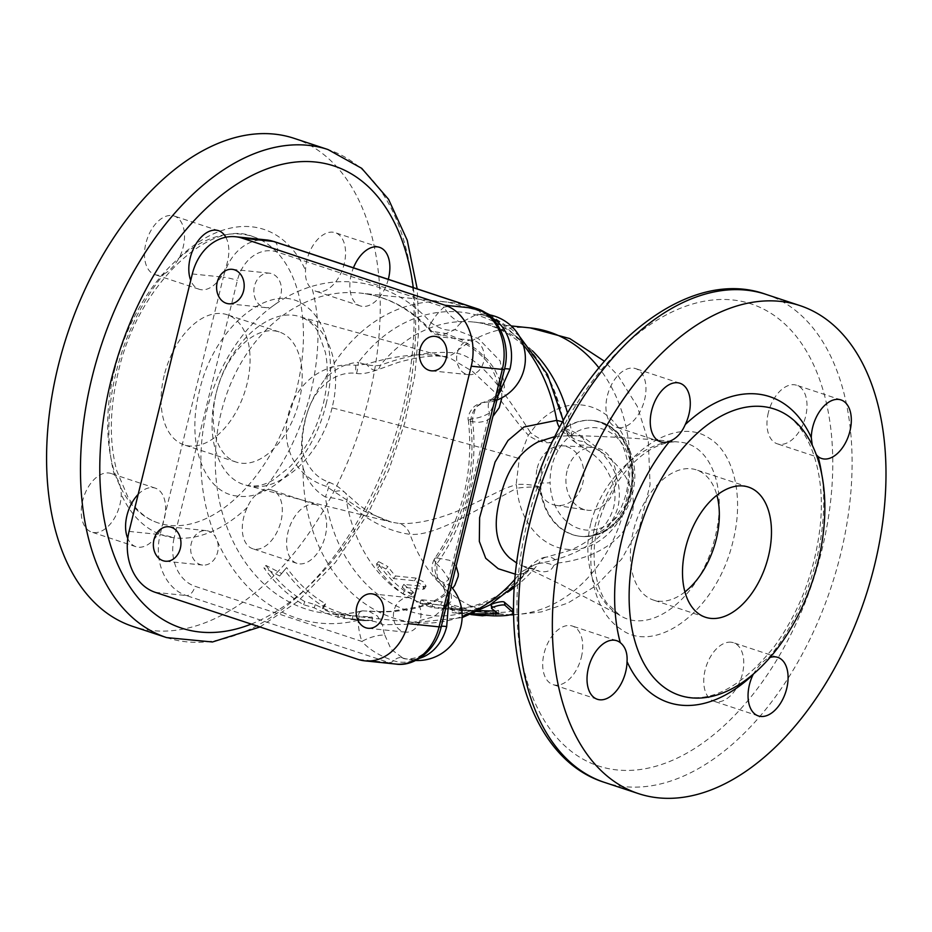 <?xml version="1.0" encoding="UTF-8"?>
<svg xmlns="http://www.w3.org/2000/svg" width="932" height="932" viewBox="0 0 932 932"><rect width="100%" height="100%" fill="white"/><g stroke="black" fill="none" stroke-linecap="round" stroke-linejoin="round"><path stroke-width="0.7" stroke-dasharray="4.66 3.5" d="M567.064 470.951A31.537 25.059 -84.1 0 0 586.799 510.13A31.537 25.059 -84.1 0 0 615.982 481.471A31.537 25.059 -84.1 0 0 593.276 447.442A31.537 25.059 -84.1 0 0 567.064 470.951M537.228 468.144A29.929 23.778 95.9 0 1 562.113 445.822A29.929 23.778 95.9 0 1 583.653 478.128A29.929 23.778 95.9 0 1 555.961 505.33A29.929 23.778 95.9 0 1 537.228 468.144M279.658 575.988L263.896 567.786A164.498 130.678 -84.1 0 0 303.587 604.74L314.142 607.792A164.498 130.678 -84.1 0 0 344.106 618.335L372.241 620.502L363.538 620.724L352.389 619.197A164.498 130.678 95.9 0 1 322.425 608.643L324.301 606.883A164.498 130.678 95.9 0 1 284.598 569.93L279.658 575.988L281.627 573.506L265.97 565.444L263.896 567.786M265.97 565.444A161.073 127.952 -84.1 0 0 304.846 601.629L315.296 604.623A161.073 127.952 -84.1 0 0 344.642 614.957L372.276 617.077L363.899 617.31L352.925 615.807A161.073 127.952 95.9 0 1 323.579 605.485L325.548 603.773A161.073 127.952 95.9 0 1 286.672 567.588L284.598 569.93M286.672 567.588L281.627 573.506M325.548 603.773L324.301 606.883M323.579 605.485L322.425 608.643M352.925 615.807L352.389 619.197M359.135 616.448L358.599 619.838M372.276 617.077L372.241 620.502M338.433 614.316L337.897 617.695M344.642 614.957L344.106 618.335M315.296 604.623L314.142 607.792M304.846 601.629L303.587 604.74M385.871 568.998L376.575 563.86L377.588 568.147A147.361 117.059 -84.1 0 0 403.008 593.801L413.435 597.214L411.292 594.663A147.361 117.059 95.9 0 1 402.135 587.172L422.837 589.315L424.375 588.919L421.299 584.364L414.344 580.729L393.642 578.597A147.361 117.059 95.9 0 1 385.871 568.998L387.922 566.621L378.683 561.612L379.639 565.771A143.936 114.345 -84.1 0 0 404.465 590.83L414.81 594.162L412.748 591.68A143.936 114.345 95.9 0 1 403.812 584.376L424.514 586.519L426.075 586.112L423.081 581.661L416.208 578.131L395.506 575.988A143.936 114.345 95.9 0 1 387.922 566.621M395.506 575.988L393.642 578.597M403.812 584.376L402.135 587.172M470.788 614.538A147.361 117.059 95.9 0 1 451.065 609.563L431.796 607.571L419.948 603.26L421.404 603.016L440.673 605.008L459.348 610.413A147.361 117.059 -84.1 0 0 482.333 615.784M422.534 599.835L421.054 600.08L432.681 604.286L451.95 606.278A143.936 114.345 -84.1 0 0 474.4 611.52A143.936 114.345 -84.1 0 0 474.516 611.532L482.799 612.394A143.936 114.345 95.9 0 1 482.683 612.382A143.936 114.345 95.9 0 1 460.233 607.128L441.803 601.827L422.534 599.835L421.404 603.016M485.234 615.97L485.479 612.557L482.799 612.394L482.45 615.796M451.95 606.278L451.065 609.563M472.547 613.804L455.888 613.046L470.963 614.456M452.148 612.662L455.888 613.046L456.249 609.644L452.486 609.26L452.137 612.662L457.67 613.233M512.763 609.388C512.379 611.683 505.866 612.685 493.203 612.417L456.249 609.644L479.444 610.67M494.612 611.019L498.562 610.577L491.199 605.357L491.747 608.666M498.841 614.013L498.597 610.623L498.806 613.967M493.645 391.184L472.606 371.46L451.368 358.843L440.813 355.849C419.423 352.96 394.62 355.733 366.404 364.144A20.562 8.947 -113.3 0 0 377.145 369.946A20.562 8.947 -113.3 0 0 380.233 365.321C408.03 355.069 432.821 350.921 454.63 352.89C480.912 355.861 506.204 395.215 530.588 432.658A72.533 57.621 95.9 0 1 621.842 432.972A72.533 57.621 95.9 0 1 594.639 543.717A72.533 57.621 95.9 0 1 516.957 488.182A20.562 2.901 175.2 0 1 540.094 487.238L540.513 482.869A6.85 0.652 178.7 0 0 550.113 482.776A51.4 40.833 -84.1 0 0 604.39 526.557A51.4 40.833 -84.1 0 0 624.044 446.545A51.4 40.833 -84.1 0 0 558.023 450.54A6.85 2.004 29.5 0 0 549.484 446.335A58.262 46.285 95.9 0 1 592.915 420.507A58.262 46.285 95.9 0 1 632.956 483.219A58.262 46.285 95.9 0 1 580.916 536.413A58.262 46.285 95.9 0 1 540.513 482.869C540.677 469.658 543.671 457.484 549.484 446.335L551.045 442.642A20.562 9.856 26.7 0 1 528.293 435.221A20.562 3.786 -42.7 0 1 530.588 432.658A20.562 6.85 33.4 0 0 551.045 442.642A58.262 46.285 -84.1 0 1 592.263 420.448A58.262 46.285 -84.1 0 1 632.304 483.16A58.262 46.285 -84.1 0 1 580.275 536.343C608.631 538.754 630.393 504.795 628.319 469.274C627.422 457.81 624.393 447.873 619.256 439.45C613.338 430.584 607.571 423.279 592.263 420.448L592.915 420.507C618.79 422.569 637.861 452.428 634.436 482.578C632.409 501.276 624.848 516.06 611.742 526.93C602.328 534.234 592.053 537.391 580.916 536.413L580.275 536.343A58.262 46.285 -84.1 0 1 540.094 487.238A20.562 5.988 -178 0 0 516.177 484.547L519.275 458.567L528.293 435.221L520.009 425.749L493.622 391.184M366.404 364.144L355.779 365.286C283.689 358.226 257.768 463.775 326.072 486.259L362.909 510.608L391.452 522.13L399.63 523.539A20.562 16.566 92.8 0 1 410.057 534.351C436.572 536.401 478.442 508.196 516.957 488.182A20.562 6.023 -107.2 0 1 516.177 484.547L504.562 488.624M332.048 407.843C320.433 458.113 276.396 495.3 245.92 485.141L245.85 485.129C218.705 478.559 204.772 437.423 215.863 394.586C227.326 344.269 269.697 305.812 300.5 316.927L300.558 316.95C327.435 324.045 343.081 364.995 332.048 407.843C396.799 424.386 459.208 441.302 519.275 458.567M399.63 523.539C418.153 524.18 439.927 518.973 464.963 507.928L504.573 488.636M272.33 306.372L275.697 303.96A17.312 13.759 -84.1 0 0 281.045 285.402A17.312 13.759 -84.1 0 0 269.441 273.181A17.312 13.759 -84.1 0 0 254.18 287.51A17.312 13.759 -84.1 0 0 263.546 307.129A17.312 13.759 -84.1 0 0 265.876 307.63A17.312 13.759 -84.1 0 0 272.33 306.372A171.348 136.119 95.9 0 0 215.642 537.135A17.312 13.759 -84.1 0 0 206.205 530.623A17.312 13.759 -84.1 0 0 190.745 546.432A17.312 13.759 -84.1 0 0 202.64 565.072A17.312 13.759 -84.1 0 0 217.599 552.198A17.312 13.759 -84.1 0 0 217.412 541.236L215.642 537.135M457.449 364.062L459.22 368.175A17.312 13.759 -84.1 0 0 468.656 374.676A17.312 13.759 -84.1 0 0 484.127 358.867A17.312 13.759 -84.1 0 0 472.221 340.227A17.312 13.759 -84.1 0 0 457.262 353.1A17.312 13.759 -84.1 0 0 457.449 364.062A171.348 136.119 95.9 0 1 459.22 368.175M402.542 598.927L399.176 601.338A17.312 13.759 -84.1 0 0 393.817 619.897A17.312 13.759 -84.1 0 0 405.42 632.129A17.312 13.759 -84.1 0 0 420.682 617.799A17.312 13.759 -84.1 0 0 411.315 598.169A17.312 13.759 -84.1 0 0 408.985 597.68A17.312 13.759 -84.1 0 0 402.542 598.927A171.348 136.119 95.9 0 1 399.176 601.338M275.697 303.96A171.348 136.119 95.9 0 1 431.143 322.845A10.275 5.056 -41.7 0 0 429.675 330.324A10.275 5.056 -41.7 0 1 431.143 322.845C440.265 329.182 448.199 331.431 454.967 329.602L478.605 338.77L500.181 361.022L504.562 387.328L491.665 401.739L486.155 402.111A44.55 35.393 -84.1 0 0 494.589 398.64A17.137 8.994 59.6 0 0 491.211 399.28C493.016 398.721 495.16 396.193 497.641 391.72L504.48 369.13A17.137 1.794 13.8 0 0 504.48 369.223C500.705 387.63 495.719 402.228 489.521 412.993A61.687 49 95.9 0 1 472.408 418.783A10.275 1.736 173 0 0 468.412 420.67A10.275 1.736 173 0 0 470.52 421.45L470.52 421.462C472.07 409.777 477.289 403.335 486.155 402.111L483.358 402.414L475.856 407.179L472.408 418.771A10.275 1.736 173 0 0 468.412 420.67A10.275 1.736 173 0 0 470.52 421.462A161.073 127.952 -84.1 0 1 436.992 557.942A10.275 3.658 35.8 0 0 434.615 558.606A10.275 3.658 35.8 0 0 436.735 563.988L437.341 579.401L450.785 586.251L450.144 584.97L449.469 587.358C448.898 588.849 445.834 595.21 431.143 602.375L418.689 606.86L390.892 611.299C380.442 611.776 372.8 611.59 367.954 610.728L377.483 616.087L382.47 624.755A44.55 35.393 -84.1 0 0 384.846 635.158A17.137 5.242 161 0 0 361.907 641.461A61.687 49 95.9 0 1 358.086 620.281A10.275 6 -104.1 0 1 361.802 610.949A10.275 6 -104.1 0 1 361.837 610.938A10.275 6 -104.1 0 1 363.061 610.856L361.849 610.949A10.275 6 -104.1 0 1 363.061 610.856L382.714 611.986L395.191 611.392L412.969 608.817L427.811 604.623L437.271 600.429L446.708 594.243L452.603 588.407M501.859 397.801L501.567 387.467L499.482 379.394L494.228 368.548L487.879 360.008L476.671 349.453L461.853 339.982L445.496 333.435L431.737 331.279A10.275 5.056 -41.7 0 1 429.687 330.324C431.551 333.155 435.559 334.856 441.71 335.427L431.737 331.279A10.275 5.056 -41.7 0 1 429.687 330.336C409.754 308.41 386.594 296.003 360.218 293.079A161.073 127.952 -84.1 0 0 216.364 440.125A161.073 127.952 -84.1 0 0 327.074 613.501A161.073 127.952 -84.1 0 0 363.061 610.856M449.189 594.348L447.5 590.317A44.55 35.393 -84.1 0 0 441.919 582.209C434.755 576.454 433.112 568.369 436.992 557.953A10.275 3.67 35.8 0 0 434.603 558.618A10.275 3.67 35.8 0 0 436.735 563.988A61.687 49 95.9 0 1 448.653 579.378C448.956 592.67 446.486 608.433 441.244 626.665A47.695 37.886 95.9 0 1 393.642 660.73C379.907 656.058 369.328 649.639 361.907 641.461L194.986 586.275A10.275 6.151 -71.7 0 1 186.342 595.56A50.06 39.773 95.9 0 1 160.129 534.607A10.275 1.072 -166.2 0 1 174.156 537.846A39.785 31.606 -84.1 0 0 194.986 586.275M447.5 590.317A17.137 6.675 -27.7 0 1 443.842 588.418L437.341 579.401C431.295 573.413 430.386 566.481 434.603 558.618L434.603 558.618C462.517 518.285 473.782 472.314 468.412 420.682M451.1 586.601A44.55 44.55 0 0 0 450.785 586.251L451.542 601.105L434.056 616.681L406.294 624.312L382.481 624.755C376.994 621.353 368.862 619.862 358.098 620.281A10.275 6 -104.1 0 1 361.837 610.938L361.837 610.949M456.132 566.085L452.428 562.089L449.341 560.249L436.992 557.953M443.842 588.418A17.137 6.675 -27.7 0 1 443.83 588.407A17.137 6.675 -27.7 0 1 448.653 579.378L489.521 412.993A17.137 8.994 59.6 0 1 491.211 399.28L483.358 402.414C484.279 401.867 476.229 404.674 475.798 405.548C472.501 406.865 466.489 416.313 468.423 420.658L468.423 420.658M470.52 421.45L478.827 422.312L483.393 421.579L487.285 420.157L492.9 416.394M523.167 344.654A161.073 127.952 -84.1 0 0 447.977 302.154A161.073 127.952 -84.1 0 0 324.849 379.196C305.277 405.956 298.019 435.524 303.063 467.887A161.073 127.952 -84.1 0 0 414.822 622.588A161.073 127.952 -84.1 0 0 462.144 616.436M515.513 574.228L518.821 574.741A20.562 16.555 98 0 1 532.813 568.718A20.562 16.555 98 0 1 538.964 571.2L521.815 565.724L516.806 563.091M461.724 322.216A17.137 7.98 -130.6 0 1 444.016 307.176C453.977 305.102 465.814 306.43 479.514 311.16A17.137 10.252 108.3 0 0 483.871 315.377A17.137 10.252 108.3 0 0 486.912 315.622L476.986 314.154L461.724 322.216A44.55 35.393 -84.1 0 0 454.967 329.602L441.721 335.427C444.075 334.716 451.018 336.953 462.563 342.161C476.031 349.989 485.199 357.946 490.069 366.031C498.585 379.557 498.084 388.306 497.572 391.568C497.175 398.616 491.152 403.032 491.665 401.739M555.157 436.514L572.283 435.547A20.562 16.45 93.4 0 1 571.526 435.524A20.562 16.45 93.4 0 1 559.573 427.753M572.283 435.547C580.321 435.827 584.294 437.807 584.178 441.488A20.562 19.269 -173.6 0 1 563.988 425.248L562.695 421.858M584.178 441.488L587.416 444.482A20.562 14.586 117.8 0 1 577.782 444.016L593.23 454.525C602.666 461.899 609.505 472.489 613.757 486.271C615.435 492.772 615.4 499.762 613.664 507.253C611.497 514.965 607.85 521.734 602.724 527.547C591.773 538.999 579.995 546.851 567.413 551.115L546.292 557.138M563.965 426.099L567.53 435.023L571.281 439.426L577.77 444.005A20.562 14.586 117.8 0 1 571.316 430.759C566.12 429.372 563.674 427.532 563.988 425.248A152.499 121.148 -84.1 0 0 479.188 315.843A152.499 121.148 -84.1 0 0 358.471 362.315C366.789 365.251 374.047 366.253 380.233 365.321A143.936 114.345 -84.1 0 1 473.596 322.041C487.11 323.404 500.018 328.297 512.32 336.685C521.571 343.046 529.982 351.317 537.554 361.5C550.696 379.324 559.503 400.865 563.965 426.122L563.988 425.248M587.416 444.482C611.229 454.851 639.201 480.679 632.234 513.579C623.147 546.035 585.401 560.027 558.315 562.94A20.562 13.537 -100.9 0 0 546.303 557.126M546.292 557.126A20.562 13.537 -100.9 0 0 538.754 563.312C566.738 558.909 607.629 543.612 618.091 506.565C625.954 469.041 595.466 441.931 571.316 430.759A143.936 114.345 -84.1 0 0 567.553 413.179M558.315 562.94L553.725 565.491A20.562 17.37 -161.4 0 0 528.607 569.254L529.9 566.703L538.754 563.312A143.936 114.345 -84.1 0 1 514.406 587.393M515.035 579.203A161.073 127.952 -84.1 0 0 518.821 574.741L526.93 572.295L528.607 569.254A152.499 121.148 -84.1 0 1 406.841 610.367A152.499 121.148 -84.1 0 1 325.373 497.036C314.585 490.558 307.141 480.842 303.063 467.887M553.725 565.491C551.604 570.873 546.688 572.772 538.964 571.2M590.783 523.458C581.079 563.615 596.655 602.911 619.78 615.306L619.897 615.376C652.074 636.102 701.819 595.35 715.135 536.914C727.764 488.158 710.452 443.679 678.787 442.071L678.764 442.071C648.02 437.982 603.167 474.842 590.783 523.458M335.101 491.618A20.562 11.068 135.3 0 1 345.248 492.83A20.562 11.068 135.3 0 1 346.657 502.033C341.298 499.575 334.204 497.909 325.373 497.036A20.562 2.097 112 0 0 329.194 482.182A20.562 2.097 112 0 0 326.072 486.259M355.779 365.286A20.562 1.445 -85.4 0 0 356.28 373.406A20.562 1.445 -85.4 0 0 358.471 362.315C345.854 363.235 334.646 368.851 324.849 379.184M510.794 614.701A143.936 114.345 -84.1 0 1 500.379 614.211A143.936 114.345 -84.1 0 1 410.057 534.351C388.493 531.391 367.359 520.627 346.657 502.033A143.936 114.345 -84.1 0 0 443.982 608.375A143.936 114.345 -84.1 0 0 507.392 592.286M731.072 642.206A30.838 18.454 108.3 0 0 708.739 660.019A30.838 18.454 108.3 0 0 714.063 701.283A30.838 18.454 108.3 0 0 741.278 677.797A30.838 18.454 108.3 0 0 733.437 642.719A30.838 18.454 108.3 0 0 731.072 642.206M768.352 412.62A30.838 18.454 108.3 0 0 773.746 441.896A30.838 18.454 108.3 0 0 777.3 443.83A30.838 18.454 108.3 0 0 804.502 420.344A30.838 18.454 108.3 0 0 796.674 385.265A30.838 18.454 108.3 0 0 768.352 412.62M618.627 427.683A30.838 18.454 108.3 0 0 640.96 409.87A30.838 18.454 108.3 0 0 635.624 368.606A30.838 18.454 108.3 0 0 608.421 392.104A30.838 18.454 108.3 0 0 616.262 427.171A30.838 18.454 108.3 0 0 618.627 427.683M581.347 657.27A30.838 18.454 108.3 0 0 575.953 627.993A30.838 18.454 108.3 0 0 572.399 626.059A30.838 18.454 108.3 0 0 545.185 649.546A30.838 18.454 108.3 0 0 553.025 684.624A30.838 18.454 108.3 0 0 581.347 657.27M313.944 504.282A30.838 18.454 -71.7 0 1 316.309 504.783A30.838 18.454 -71.7 0 1 324.15 539.861A30.838 18.454 -71.7 0 1 296.947 563.359A30.838 18.454 -71.7 0 1 291.611 522.083A30.838 18.454 -71.7 0 1 313.944 504.282M388.295 279.332A30.838 18.454 -71.7 0 1 360.183 305.906A30.838 18.454 -71.7 0 1 356.618 303.96A30.838 18.454 -71.7 0 1 351.224 274.695A30.838 18.454 -71.7 0 1 353.449 267.81M225.824 237.241A30.838 18.454 -71.7 0 1 223.843 271.946A30.838 18.454 -71.7 0 1 201.51 289.759A30.838 18.454 -71.7 0 1 199.145 289.246A30.838 18.454 -71.7 0 1 190.734 280.357M138.169 494.379A30.838 18.454 -71.7 0 1 155.271 488.123A30.838 18.454 -71.7 0 1 158.824 490.069A30.838 18.454 -71.7 0 1 164.218 519.334A30.838 18.454 -71.7 0 1 135.909 546.7A30.838 18.454 -71.7 0 1 127.766 538.451M294.093 138.332A257.022 153.78 -71.7 0 1 359.414 430.642A257.022 153.78 -71.7 0 1 132.717 626.386M816.281 454.723L812.25 445.205M753.056 674.663C757.774 666.45 762.947 660.893 768.585 657.992A30.838 18.454 -71.7 0 1 770.042 657.468M684.938 591.902A68.537 41.008 -71.7 0 1 653.332 600.022A68.537 41.008 -71.7 0 1 633.445 530.658A68.537 41.008 -71.7 0 1 696.367 469.868A68.537 41.008 -71.7 0 1 716.906 495.23M262.824 490.756C256.218 493.284 251.034 498.841 247.295 507.427A30.838 18.454 108.3 0 0 252.63 548.703A30.838 18.454 108.3 0 0 279.833 525.205A30.838 18.454 108.3 0 0 271.993 490.127A30.838 18.454 108.3 0 0 262.824 490.756A161.073 96.369 -71.7 0 0 312.302 289.304A30.838 18.454 108.3 0 0 315.855 291.25A30.838 18.454 108.3 0 0 343.069 267.764A30.838 18.454 108.3 0 0 335.229 232.685A30.838 18.454 108.3 0 0 305.533 270.327C304.974 278.866 307.234 285.192 312.302 289.304M163.985 273.961C169.589 271.107 174.773 265.55 179.515 257.29A30.838 18.454 108.3 0 0 174.191 216.026A30.838 18.454 108.3 0 0 146.976 239.512A30.838 18.454 108.3 0 0 154.817 274.591A30.838 18.454 108.3 0 0 163.985 273.961A161.073 96.369 -71.7 0 0 116.092 372.299A161.073 96.369 -71.7 0 0 114.508 475.413A30.838 18.454 108.3 0 0 110.955 473.468A30.838 18.454 108.3 0 0 83.752 496.966A30.838 18.454 108.3 0 0 91.581 532.044A30.838 18.454 108.3 0 0 121.276 494.391C120.834 485.537 118.574 479.211 114.508 475.413M114.485 370.353A150.786 90.218 -71.7 0 1 252.922 236.612A150.786 90.218 -71.7 0 1 291.238 408.1A150.786 90.218 -71.7 0 1 158.242 522.945A150.786 90.218 -71.7 0 1 114.485 370.353M164.172 375.491A68.537 41.008 108.3 0 0 184.07 444.855A68.537 41.008 108.3 0 0 244.522 392.652A68.537 41.008 108.3 0 0 227.105 314.701A68.537 41.008 108.3 0 0 164.172 375.491M216.317 392.733A68.537 41.008 -71.7 0 1 279.239 331.943A68.537 41.008 -71.7 0 1 296.656 409.894A68.537 41.008 -71.7 0 1 236.204 462.097A68.537 41.008 -71.7 0 1 216.317 392.733M379.639 565.771L377.588 568.147M416.208 578.131L414.344 580.729M424.514 586.519L422.837 589.315M412.748 591.68L411.292 594.663M404.465 590.83L403.008 593.801M432.681 604.286L431.796 607.571M441.803 601.827L440.673 605.008M460.233 607.128L459.348 610.413M474.516 611.532L474.19 614.712M462.4 609.819L462.26 613.244M493.203 612.417L493.179 615.842M495.626 611.031L495.661 611.823M558.023 450.54C552.501 460.326 549.857 471.079 550.113 482.776M513.672 614.619A143.936 114.345 -84.1 0 0 620.293 522.549A143.936 114.345 -84.1 0 0 598.693 367.581M530.11 327.889A143.936 114.345 -84.1 0 0 454.63 352.89A20.562 16.683 -81.8 0 1 443.015 356.362A20.562 16.683 -81.8 0 1 442.933 356.35A20.562 16.683 -81.8 0 1 440.813 355.849M358.086 620.281A171.348 136.119 95.9 0 1 217.412 541.236M431.143 322.845A61.687 49 95.9 0 1 444.016 307.176L277.095 251.978A39.785 31.606 -84.1 0 0 237.392 280.392L174.156 537.846M431.737 331.268A161.073 127.952 -84.1 0 0 360.218 293.079L447.977 302.154L484.861 312.371M384.846 635.158L391.137 649.324L402.822 657.992A17.137 10.252 108.3 0 0 402.519 657.876L402.519 657.876A17.137 10.252 108.3 0 0 393.642 660.73A10.275 6.151 108.3 0 1 389.122 662.605L186.342 595.56L155.283 592.344M402.822 657.992A43.967 34.927 -84.1 0 0 419.68 658.225M472.408 418.783A171.348 136.119 95.9 0 1 436.735 563.988M494.589 398.64L497.828 396.321M504.48 369.13C511.179 344.863 498.201 318.651 483.871 315.377L476.986 314.154A44.55 44.55 0 0 1 488.007 314.562M491.513 317.602A43.967 34.927 -84.1 0 0 486.912 315.622M476.893 308.62A10.275 6.151 -71.7 0 1 479.514 311.16A47.695 37.886 95.9 0 1 504.48 369.223M274.113 241.574A10.275 6.151 -71.7 0 1 277.095 251.978M532.382 350.77A143.936 114.345 -84.1 0 0 473.596 322.041L511.19 325.932M765.964 294.361A257.022 153.78 -71.7 0 1 831.286 586.671A257.022 153.78 -71.7 0 1 604.588 782.426M527.85 519.741A243.31 145.578 108.3 0 0 698.359 746.066A243.31 145.578 108.3 0 0 798.34 339.038A243.31 145.578 108.3 0 0 527.85 519.741M594.884 526.673C612.371 456.948 674.092 413.948 709.159 438.203C733.356 452.416 744.517 495.824 733.065 540.968C716.79 611.52 654.672 655.895 620.199 628.692C596.841 613.477 583.758 572.143 594.884 526.673M413.272 287.592A243.31 145.578 -71.7 0 1 251.232 624.079M166.607 637.593A257.022 153.78 108.3 0 0 393.304 441.85A257.022 153.78 108.3 0 0 327.982 149.539M326.083 404.092C336.848 361.709 327.318 320.317 305.067 305.673C272.284 279.821 214.255 325.14 199.425 390.986C185.48 444.541 204.83 494.333 238.464 496.139C271.305 500.892 313.595 457.822 326.083 404.092M768.585 657.992A161.073 96.369 108.3 0 0 821.756 474.4M247.295 507.427A161.073 96.369 -71.7 0 1 121.276 494.391M179.515 257.29A161.073 96.369 -71.7 0 1 305.533 270.327M129.07 531.403L160.129 534.607L223.365 277.165A10.275 1.072 -166.2 0 1 237.392 280.392M192.307 273.95L223.365 277.165A50.06 39.773 95.9 0 1 266.599 239.955M395.844 664.062A50.06 39.773 95.9 0 1 389.122 662.605L358.063 659.402M555.961 505.33L586.799 510.13M562.113 445.822L593.276 447.442M363.538 620.724L350.432 619.372M280.998 574.345L285.041 569.51M376.575 563.86L378.683 561.612M424.375 588.919L426.075 586.112M413.435 597.214L414.81 594.162M421.054 600.08L419.948 603.26M482.683 612.382L510.188 614.852M513.683 614.899L541.445 611.905L567.938 603.039L596.294 585.552L621.632 559.107L639.585 527.023L650.082 484.745L648.311 441.22L637.302 406.399L618.021 375.561L604.146 361.045M300.512 316.927L442.933 356.339M245.92 485.141L305.673 500.985L391.452 522.13C381.491 519.497 370.493 513.602 358.424 504.48L345.248 492.83C336.743 485.071 335.753 485.432 329.194 482.182C318.686 478.978 310.507 470.94 304.671 458.066C300.908 449.154 301.467 435.127 306.325 415.963C315.703 381.642 340.879 370.878 356.28 373.394C361.092 374.349 368.047 373.196 377.145 369.934L398.034 362.466C412.771 358.272 425.691 356.106 436.793 355.989L443.015 356.362M269.441 273.181L232.173 269.325M265.876 307.63L228.608 303.774M472.221 340.227L434.953 336.37M468.656 374.676L431.388 370.82M408.985 597.68L371.717 593.824M405.42 632.129L368.152 628.273M206.205 530.623L168.937 526.766M202.64 565.072L165.372 561.215M361.802 610.949C350.211 613.838 338.631 614.701 327.074 613.501L350.782 615.959M443.842 588.395C445.589 592.927 446.335 595.874 446.078 597.249L445.857 604.018L441.244 626.572C438.378 637.441 433.508 645.864 426.646 651.829L417.851 657.281C409.521 659.285 404.406 659.483 402.519 657.876L401.471 657.503M462.121 617.636L414.822 622.588L363.899 617.31M401.447 657.491A44.55 44.55 0 0 0 415.625 660.485M491.653 401.75A44.55 44.55 0 0 0 496.907 400.073M514.511 585.844L526.93 572.295C528.304 570.605 530.436 569.429 533.314 568.765L521.815 565.724L560.691 584.434L619.908 615.365M569.86 435.454L573.588 435.733C572.667 436.852 563.278 428.545 563.93 423.978M452.498 609.26L443.982 608.375C457.111 609.761 470.369 607.769 483.755 602.422C500.647 595.63 516.025 583.723 529.9 566.703C535.958 560.621 541.434 557.418 546.303 557.138M569.825 435.454C608.98 436.467 645.293 438.669 678.764 442.048C672.718 441.395 665.972 442.572 658.551 445.589C634.902 454.991 607.058 487.634 597.762 526.487C590.806 552.175 593.731 583.98 606.592 602.794L619.78 615.306M563.93 423.967L563.324 420.693M519.485 336.37L511.971 329.613L490.069 314.946M259.97 626.968L297.949 601.35L335.52 562.334L367.954 513.614L388.854 469.891L404.651 423.396L414.775 375.841L418.852 328.949L417.21 288.897M245.85 485.129C254.96 487.25 264.187 485.479 273.565 479.782L289.666 467.002C305.277 450.925 316.461 430.025 323.206 404.278C327.703 385.207 328.437 367.919 325.396 352.378L318.383 332.666C314.818 325.419 308.876 320.177 300.558 316.95M774.329 409.02C805.667 417.769 827.395 467.689 819.869 528.793C814.37 572.935 799.19 612.196 774.306 646.575C741.01 687.979 709.462 704.231 679.649 695.354M748.513 487.11L696.367 469.868M705.477 617.264L653.332 600.022M777.754 657.375L733.437 642.719M758.392 715.939L714.063 701.283M840.99 399.921L796.674 385.265M821.628 458.486L777.3 443.83M679.952 383.262L635.624 368.606M660.578 441.826L616.262 427.171M616.716 640.703L572.399 626.059M597.354 699.28L553.025 684.624M158.242 522.945C146.429 519.101 136.375 510.608 128.08 497.455L116.826 470.916C109.056 441.954 109.533 409.032 118.259 372.159C137.528 284.796 210.387 217.913 252.922 236.612M279.239 331.943L227.105 314.701M236.204 462.097L184.07 444.855M316.309 504.783L271.993 490.127M296.947 563.359L252.63 548.703M379.545 247.341L335.229 232.685M360.183 305.906L315.855 291.25M218.507 230.682L174.191 216.026M199.145 289.246L154.817 274.591M155.271 488.123L110.955 473.468M135.909 546.7L91.581 532.044M474.4 611.52L458.02 609.831"/><path stroke-width="1.4" d="M482.45 615.796L474.167 614.945A147.361 117.059 95.9 0 1 474.05 614.934L482.333 615.784A147.361 117.059 -84.1 0 0 482.45 615.796L485.269 615.446M474.05 614.934A147.361 117.059 95.9 0 1 470.788 614.538M470.963 614.456L493.179 615.842C505.994 616.099 512.67 615.062 513.194 612.732L505.121 605.416C503.758 603.575 489.684 607.443 491.747 608.666L498.841 614.013M513.439 613.105L512.763 609.388L513.439 613.105M512.763 609.388L504.34 602.177C502.907 600.383 489.067 604.146 491.199 605.357L491.747 608.666M498.806 613.967L472.547 613.804M479.444 610.67L494.612 611.019M226.29 303.273A17.312 13.759 95.9 0 1 216.911 283.654A17.312 13.759 95.9 0 1 232.173 269.325A17.312 13.759 95.9 0 1 244.079 287.965A17.312 13.759 95.9 0 1 228.608 303.774A17.312 13.759 95.9 0 1 226.29 303.273M419.994 349.244A17.312 13.759 95.9 0 1 434.953 336.37A17.312 13.759 95.9 0 1 446.859 355.01A17.312 13.759 95.9 0 1 431.388 370.82A17.312 13.759 95.9 0 1 419.994 349.244M374.047 594.325A17.312 13.759 95.9 0 1 383.413 613.943A17.312 13.759 95.9 0 1 368.152 628.273A17.312 13.759 95.9 0 1 356.257 609.633A17.312 13.759 95.9 0 1 371.717 593.824A17.312 13.759 95.9 0 1 374.047 594.325M180.33 548.354A17.312 13.759 95.9 0 1 165.372 561.215A17.312 13.759 95.9 0 1 153.477 542.575A17.312 13.759 95.9 0 1 168.937 526.766A17.312 13.759 95.9 0 1 180.33 548.354M452.603 588.407L454.839 585.261L458.195 576.442L458.369 573.914L456.132 566.085M492.9 416.394L499.203 407.703L501.859 397.801M559.573 427.753A20.562 16.45 93.4 0 1 556.742 420.355L523.97 426.996L508.045 440.452L495.067 462.062L479.619 517.621L479.328 541.399L485.723 558.291L498.259 568.73L515.513 574.228M516.806 563.091L509.711 558.012C496.022 545.558 492.783 525.788 499.971 498.725C506.274 470.881 519.042 451.904 538.265 441.791L555.157 436.514M562.695 421.858L556.742 420.355A161.073 127.952 -84.1 0 0 523.167 344.654M563.883 533.535A257.022 153.78 -71.7 0 1 799.854 305.568A257.022 153.78 -71.7 0 1 865.176 597.878A257.022 153.78 -71.7 0 1 638.478 793.621A257.022 153.78 -71.7 0 1 563.883 533.535M353.449 267.81A30.838 18.454 -71.7 0 1 379.545 247.341A30.838 18.454 -71.7 0 1 388.295 279.332M190.734 280.357A30.838 18.454 -71.7 0 1 195.114 245.465A30.838 18.454 -71.7 0 1 218.507 230.682A30.838 18.454 -71.7 0 1 225.824 237.241M127.766 538.451A30.838 18.454 -71.7 0 1 138.169 494.379M166.607 637.593L132.717 626.386A257.022 153.78 -71.7 0 1 58.122 366.299A257.022 153.78 -71.7 0 1 294.093 138.332L327.982 149.539A257.022 153.78 108.3 0 0 92.012 377.507A257.022 153.78 108.3 0 0 166.607 637.593L212.438 641.985L259.97 626.968M635.892 542.762A150.786 90.218 -71.7 0 1 774.329 409.02A150.786 90.218 -71.7 0 1 812.646 580.508A150.786 90.218 -71.7 0 1 679.649 695.354A150.786 90.218 -71.7 0 1 635.892 542.762M685.276 424.526C681.56 433.077 676.387 438.634 669.747 441.209A30.838 18.454 -71.7 0 1 660.578 441.826A30.838 18.454 -71.7 0 1 652.75 406.748A30.838 18.454 -71.7 0 1 679.952 383.262A30.838 18.454 -71.7 0 1 685.276 424.526A161.073 96.369 108.3 0 1 811.294 437.562A30.838 18.454 -71.7 0 1 840.99 399.921A30.838 18.454 -71.7 0 1 848.831 434.999A30.838 18.454 -71.7 0 1 821.628 458.486A30.838 18.454 -71.7 0 1 818.063 456.552L816.281 454.723M812.25 445.205L811.294 437.562M770.042 657.468A30.838 18.454 -71.7 0 1 777.754 657.375A30.838 18.454 -71.7 0 1 785.594 692.441A30.838 18.454 -71.7 0 1 758.392 715.939A30.838 18.454 -71.7 0 1 753.056 674.663L753.359 674.069M620.269 642.649C625.325 646.738 627.586 653.064 627.038 661.627A30.838 18.454 -71.7 0 1 597.354 699.28A30.838 18.454 -71.7 0 1 589.513 664.201A30.838 18.454 -71.7 0 1 616.716 640.703A30.838 18.454 -71.7 0 1 620.269 642.649A161.073 96.369 108.3 0 1 621.854 539.535A161.073 96.369 108.3 0 1 669.747 441.209M685.579 547.899A68.537 41.008 -71.7 0 1 748.513 487.11A68.537 41.008 -71.7 0 1 765.929 565.06A68.537 41.008 -71.7 0 1 705.477 617.264A68.537 41.008 -71.7 0 1 685.579 547.899M716.906 495.23A68.537 41.008 -71.7 0 1 684.938 591.902M274.113 241.574L476.893 308.62A10.275 6.151 -71.7 0 0 476.101 308.457L273.321 241.411A10.275 6.151 -71.7 0 1 274.113 241.574L266.599 239.955A50.06 39.773 95.9 0 1 273.321 241.411L242.273 238.196L445.053 305.242A50.06 39.773 -84.1 0 1 471.254 366.194L408.018 623.636A50.06 39.773 -84.1 0 1 364.785 660.846L395.844 664.062A50.06 39.773 95.9 0 0 439.077 626.852A10.275 1.072 13.8 0 0 441.244 626.712A10.275 1.072 13.8 0 0 441.244 626.665M242.273 238.196A50.06 39.773 -84.1 0 0 235.54 236.751A50.06 39.773 -84.1 0 0 192.307 273.95L129.07 531.403A50.06 39.773 -84.1 0 0 155.283 592.344L358.063 659.402A50.06 39.773 -84.1 0 0 364.785 660.846M504.34 602.177L505.121 605.416M495.661 611.823L495.801 614.433M510.794 614.701A143.936 114.345 -84.1 0 0 513.672 614.619M598.693 367.581A143.936 114.345 -84.1 0 0 530.11 327.889L511.19 325.932M419.68 658.225A43.967 34.927 -84.1 0 0 446.696 626.584A17.137 1.794 13.8 0 0 441.302 626.479M446.696 626.584L449.189 594.348M445.053 305.242L476.101 308.457A50.06 39.773 95.9 0 1 502.313 369.41A10.275 1.072 13.8 0 0 504.48 369.27A10.275 1.072 13.8 0 0 504.48 369.223L441.244 626.712C435.978 650.606 413.971 667.021 395.844 664.062M471.254 366.194L502.313 369.41L439.077 626.852L408.018 623.636M462.144 616.436A161.073 127.952 -84.1 0 0 515.035 579.203M497.828 396.321L509.932 369.142A17.137 1.794 13.8 0 0 504.48 369.13M509.932 369.142A43.967 34.927 -84.1 0 0 491.513 317.602M507.392 592.286A143.936 114.345 -84.1 0 0 514.406 587.393M567.553 413.179A143.936 114.345 -84.1 0 0 532.382 350.77M529.993 522.328A257.022 153.78 -71.7 0 1 765.964 294.361C674.349 261.17 557.604 377.6 524.961 519.916C494.403 638.804 526.498 758.1 604.588 782.426A257.022 153.78 -71.7 0 1 529.993 522.328M251.232 624.079A243.31 145.578 -71.7 0 1 110.722 381.805A243.31 145.578 -71.7 0 1 273.53 166.665A243.31 145.578 -71.7 0 1 413.272 287.592M821.756 474.4A161.073 96.369 108.3 0 0 818.063 456.552M627.038 661.627A161.073 96.369 108.3 0 0 753.056 674.663M510.188 614.852L513.683 614.899M604.146 361.045L569.755 338.561L530.11 327.878M415.625 660.485A44.55 44.55 0 0 0 451.1 586.601M476.893 308.62C498.958 315.459 511.109 344.339 504.48 369.27M496.907 400.073A44.55 44.55 0 0 0 488.007 314.562M514.511 585.844L489.848 604.973L462.121 617.636M563.324 420.693L547.399 374.315L519.485 336.37M490.069 314.946L484.861 312.371M799.854 305.568L765.964 294.361M638.478 793.621L604.588 782.426M417.21 288.897L407.226 240.223L388.551 199.308L361.744 168.354L327.982 149.539M235.54 236.751L266.599 239.955"/></g></svg>

